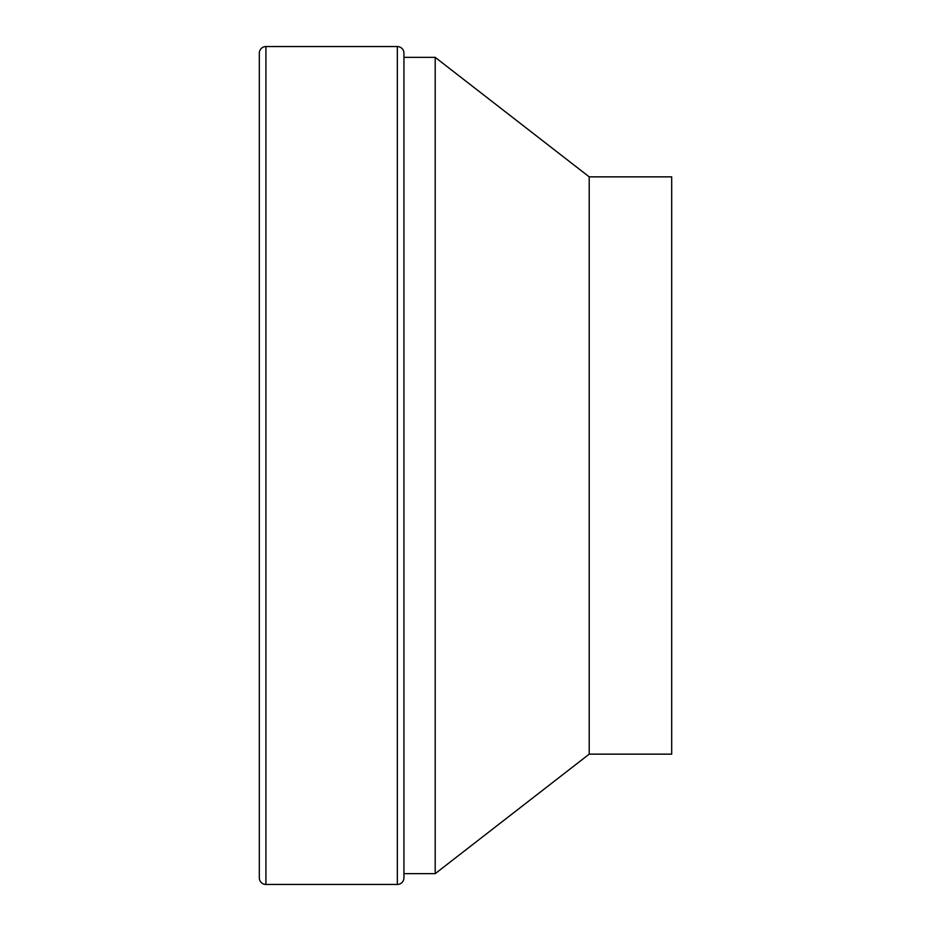 <?xml version="1.0" encoding="UTF-8"?>
<svg xmlns="http://www.w3.org/2000/svg" width="931" height="931" viewBox="0 0 931 931"><rect width="100%" height="100%" fill="white"/><g stroke="black" fill="none" stroke-linecap="round" stroke-linejoin="round"><path stroke-width="1.4" d="M403.938 53.148A6.598 6.598 0 0 0 397.339 46.55L397.339 884.45A6.598 6.598 0 0 0 403.938 877.852L403.938 53.148M265.917 46.55A6.598 6.598 0 0 0 259.318 53.148L259.318 877.852A6.598 6.598 0 0 0 265.917 884.45L265.917 46.55L397.339 46.55M589.207 754.145L589.207 176.855L671.682 176.855L671.682 754.145L589.207 754.145L435.196 873.65L403.938 873.65M435.196 873.65L435.196 57.35L589.207 176.855M403.938 57.35L435.196 57.35M265.917 884.45L397.339 884.45"/></g></svg>
